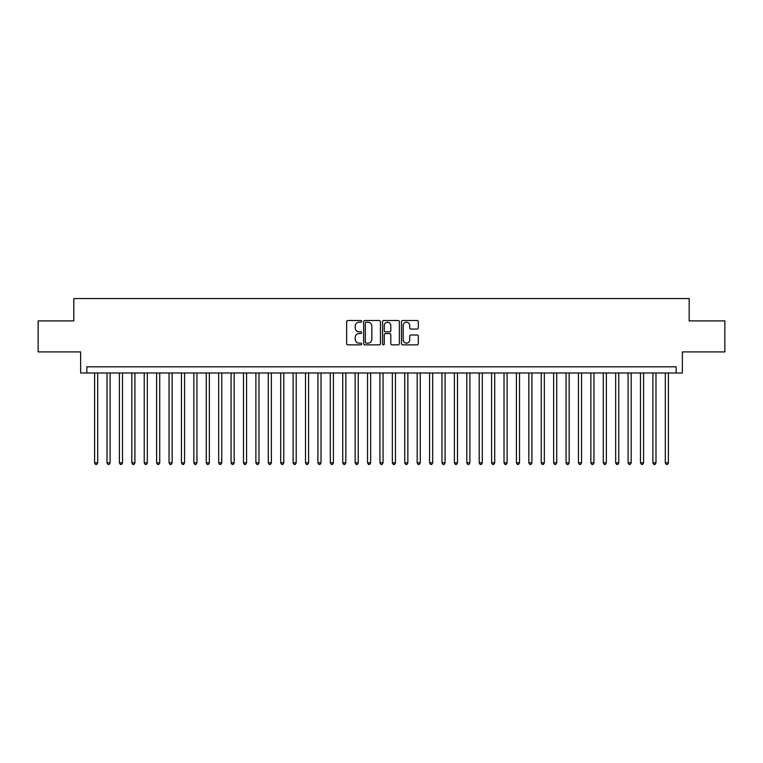 <?xml version="1.0" encoding="UTF-8"?>
<svg xmlns="http://www.w3.org/2000/svg" width="763" height="763" viewBox="0 0 763 763"><rect width="100%" height="100%" fill="white"/><g stroke="black" fill="none" stroke-linecap="round" stroke-linejoin="round"><path stroke-width="1.14" d="M361.652 321.357A0.849 0.849 0 0 0 360.794 320.498L347.861 320.498A1.221 1.221 0 0 0 346.64 321.719L346.64 343.636A1.221 1.221 0 0 0 347.861 344.857L360.794 344.857A0.849 0.849 0 0 0 361.652 344.008A0.849 0.849 0 0 0 360.794 343.15L359.125 343.15A3.901 3.901 0 0 1 355.224 339.258L355.224 337.427A3.901 3.901 0 0 1 359.125 333.536L360.794 333.536A0.849 0.849 0 0 0 361.652 332.678A0.849 0.849 0 0 0 360.794 331.829L359.125 331.829A3.901 3.901 0 0 1 355.224 327.928L355.224 326.106A3.901 3.901 0 0 1 359.125 322.205L360.794 322.205A0.849 0.849 0 0 0 361.652 321.357M417.094 329.091A1.221 1.221 0 0 0 418.305 327.871L418.305 321.719A1.221 1.221 0 0 0 417.094 320.498L402.721 320.498A1.221 1.221 0 0 0 401.5 321.719L401.5 343.636A1.221 1.221 0 0 0 402.721 344.857L417.094 344.857A1.221 1.221 0 0 0 418.305 343.636L418.305 336.216A1.221 1.221 0 0 0 417.094 334.995L410.942 334.995A1.221 1.221 0 0 0 409.721 336.216L409.721 339.897A3.262 3.262 0 0 1 406.469 343.15A3.262 3.262 0 0 1 403.207 339.897L403.207 325.467A3.262 3.262 0 0 1 406.469 322.205A3.262 3.262 0 0 1 409.721 325.467L409.721 327.871A1.221 1.221 0 0 0 410.942 329.091L417.094 329.091M676.152 373.002L682.36 373.002L682.36 351.915L724.85 351.915L724.85 320.899L689.18 320.899L689.18 298.562L73.82 298.562L73.82 320.899L38.15 320.899L38.15 351.915L80.64 351.915L80.64 373.002L676.152 373.002L676.152 366.803L86.848 366.803L86.848 373.002M380.432 321.719A1.221 1.221 0 0 0 379.221 320.498L364.848 320.498A1.221 1.221 0 0 0 363.627 321.719L363.627 343.636A1.221 1.221 0 0 0 364.848 344.857L379.221 344.857A1.221 1.221 0 0 0 380.432 343.636L380.432 321.719M383.779 320.498L398.152 320.498A1.221 1.221 0 0 1 399.373 321.719L399.373 343.636A1.221 1.221 0 0 1 398.152 344.857L392.001 344.857A1.221 1.221 0 0 1 390.79 343.636L390.79 334.747A1.221 1.221 0 0 0 389.569 333.536L385.487 333.536A1.221 1.221 0 0 0 384.266 334.747L384.266 344.008A0.849 0.849 0 0 1 383.417 344.857A0.849 0.849 0 0 1 382.568 344.008L382.568 321.719A1.221 1.221 0 0 1 383.779 320.498M366.183 322.205A0.849 0.849 0 0 0 365.334 323.064L365.334 342.301A0.849 0.849 0 0 0 366.183 343.15L367.957 343.15A3.901 3.901 0 0 0 371.848 339.258L371.848 326.106A3.901 3.901 0 0 0 367.957 322.205L366.183 322.205M390.79 325.524A3.262 3.262 0 0 0 387.528 322.272A3.262 3.262 0 0 0 384.266 325.524L384.266 330.608A1.221 1.221 0 0 0 385.487 331.829L389.569 331.829A1.221 1.221 0 0 0 390.79 330.608L390.79 325.524M94.602 373.002L94.602 462.826L97.702 462.826L97.702 373.002M97.702 462.826L96.767 464.438L95.528 464.438L94.602 462.826M107.011 373.002L107.011 462.826L110.11 462.826L110.11 373.002M110.11 462.826L109.176 464.438L107.936 464.438L107.011 462.826M119.409 373.002L119.409 462.826L122.519 462.826L122.519 373.002M122.519 462.826L121.584 464.438L120.344 464.438L119.409 462.826M131.818 373.002L131.818 462.826L134.917 462.826L134.917 373.002M134.917 462.826L133.992 464.438L132.752 464.438L131.818 462.826M144.226 373.002L144.226 462.826L147.326 462.826L147.326 373.002M147.326 462.826L146.401 464.438L145.161 464.438L144.226 462.826M156.634 373.002L156.634 462.826L159.734 462.826L159.734 373.002M159.734 462.826L158.799 464.438L157.559 464.438L156.634 462.826M169.043 373.002L169.043 462.826L172.142 462.826L172.142 373.002M172.142 462.826L171.208 464.438L169.968 464.438L169.043 462.826M181.441 373.002L181.441 462.826L184.551 462.826L184.551 373.002M184.551 462.826L183.616 464.438L182.376 464.438L181.441 462.826M193.85 373.002L193.85 462.826L196.949 462.826L196.949 373.002M196.949 462.826L196.024 464.438L194.784 464.438L193.85 462.826M206.258 373.002L206.258 462.826L209.358 462.826L209.358 373.002M209.358 462.826L208.433 464.438L207.193 464.438L206.258 462.826M218.666 373.002L218.666 462.826L221.766 462.826L221.766 373.002M221.766 462.826L220.831 464.438L219.591 464.438L218.666 462.826M231.075 373.002L231.075 462.826L234.174 462.826L234.174 373.002M234.174 462.826L233.24 464.438L232 464.438L231.075 462.826M243.473 373.002L243.473 462.826L246.583 462.826L246.583 373.002M246.583 462.826L245.648 464.438L244.408 464.438L243.473 462.826M255.882 373.002L255.882 462.826L258.981 462.826L258.981 373.002M258.981 462.826L258.056 464.438L256.816 464.438L255.882 462.826M268.29 373.002L268.29 462.826L271.39 462.826L271.39 373.002M271.39 462.826L270.464 464.438L269.225 464.438L268.29 462.826M280.698 373.002L280.698 462.826L283.798 462.826L283.798 373.002M283.798 462.826L282.873 464.438L281.623 464.438L280.698 462.826M293.106 373.002L293.106 462.826L296.206 462.826L296.206 373.002M296.206 462.826L295.271 464.438L294.032 464.438L293.106 462.826M305.515 373.002L305.515 462.826L308.614 462.826L308.614 373.002M308.614 462.826L307.68 464.438L306.44 464.438L305.515 462.826M317.913 373.002L317.913 462.826L321.023 462.826L321.023 373.002M321.023 462.826L320.088 464.438L318.848 464.438L317.913 462.826M330.322 373.002L330.322 462.826L333.421 462.826L333.421 373.002M333.421 462.826L332.496 464.438L331.256 464.438L330.322 462.826M342.73 373.002L342.73 462.826L345.83 462.826L345.83 373.002M345.83 462.826L344.905 464.438L343.665 464.438L342.73 462.826M355.138 373.002L355.138 462.826L358.238 462.826L358.238 373.002M358.238 462.826L357.303 464.438L356.063 464.438L355.138 462.826M367.547 373.002L367.547 462.826L370.646 462.826L370.646 373.002M370.646 462.826L369.712 464.438L368.472 464.438L367.547 462.826M379.945 373.002L379.945 462.826L383.055 462.826L383.055 373.002M383.055 462.826L382.12 464.438L380.88 464.438L379.945 462.826M392.354 373.002L392.354 462.826L395.453 462.826L395.453 373.002M395.453 462.826L394.528 464.438L393.288 464.438L392.354 462.826M404.762 373.002L404.762 462.826L407.862 462.826L407.862 373.002M407.862 462.826L406.937 464.438L405.697 464.438L404.762 462.826M417.17 373.002L417.17 462.826L420.27 462.826L420.27 373.002M420.27 462.826L419.335 464.438L418.095 464.438L417.17 462.826M429.579 373.002L429.579 462.826L432.678 462.826L432.678 373.002M432.678 462.826L431.744 464.438L430.504 464.438L429.579 462.826M441.977 373.002L441.977 462.826L445.087 462.826L445.087 373.002M445.087 462.826L444.152 464.438L442.912 464.438L441.977 462.826M454.386 373.002L454.386 462.826L457.485 462.826L457.485 373.002M457.485 462.826L456.56 464.438L455.32 464.438L454.386 462.826M466.794 373.002L466.794 462.826L469.894 462.826L469.894 373.002M469.894 462.826L468.968 464.438L467.729 464.438L466.794 462.826M479.202 373.002L479.202 462.826L482.302 462.826L482.302 373.002M482.302 462.826L481.377 464.438L480.127 464.438L479.202 462.826M491.61 373.002L491.61 462.826L494.71 462.826L494.71 373.002M494.71 462.826L493.775 464.438L492.536 464.438L491.61 462.826M504.019 373.002L504.019 462.826L507.118 462.826L507.118 373.002M507.118 462.826L506.184 464.438L504.944 464.438L504.019 462.826M516.417 373.002L516.417 462.826L519.527 462.826L519.527 373.002M519.527 462.826L518.592 464.438L517.352 464.438L516.417 462.826M528.826 373.002L528.826 462.826L531.925 462.826L531.925 373.002M531.925 462.826L531 464.438L529.76 464.438L528.826 462.826M541.234 373.002L541.234 462.826L544.334 462.826L544.334 373.002M544.334 462.826L543.409 464.438L542.169 464.438L541.234 462.826M553.642 373.002L553.642 462.826L556.742 462.826L556.742 373.002M556.742 462.826L555.807 464.438L554.567 464.438L553.642 462.826M566.051 373.002L566.051 462.826L569.15 462.826L569.15 373.002M569.15 462.826L568.216 464.438L566.976 464.438L566.051 462.826M578.449 373.002L578.449 462.826L581.559 462.826L581.559 373.002M581.559 462.826L580.624 464.438L579.384 464.438L578.449 462.826M590.858 373.002L590.858 462.826L593.957 462.826L593.957 373.002M593.957 462.826L593.032 464.438L591.792 464.438L590.858 462.826M603.266 373.002L603.266 462.826L606.366 462.826L606.366 373.002M606.366 462.826L605.44 464.438L604.201 464.438L603.266 462.826M615.674 373.002L615.674 462.826L618.774 462.826L618.774 373.002M618.774 462.826L617.839 464.438L616.599 464.438L615.674 462.826M628.083 373.002L628.083 462.826L631.182 462.826L631.182 373.002M631.182 462.826L630.248 464.438L629.008 464.438L628.083 462.826M640.481 373.002L640.481 462.826L643.59 462.826L643.59 373.002M643.59 462.826L642.656 464.438L641.416 464.438L640.481 462.826M652.89 373.002L652.89 462.826L655.989 462.826L655.989 373.002M655.989 462.826L655.064 464.438L653.824 464.438L652.89 462.826M665.298 373.002L665.298 462.826L668.398 462.826L668.398 373.002M668.398 462.826L667.472 464.438L666.233 464.438L665.298 462.826"/></g></svg>
